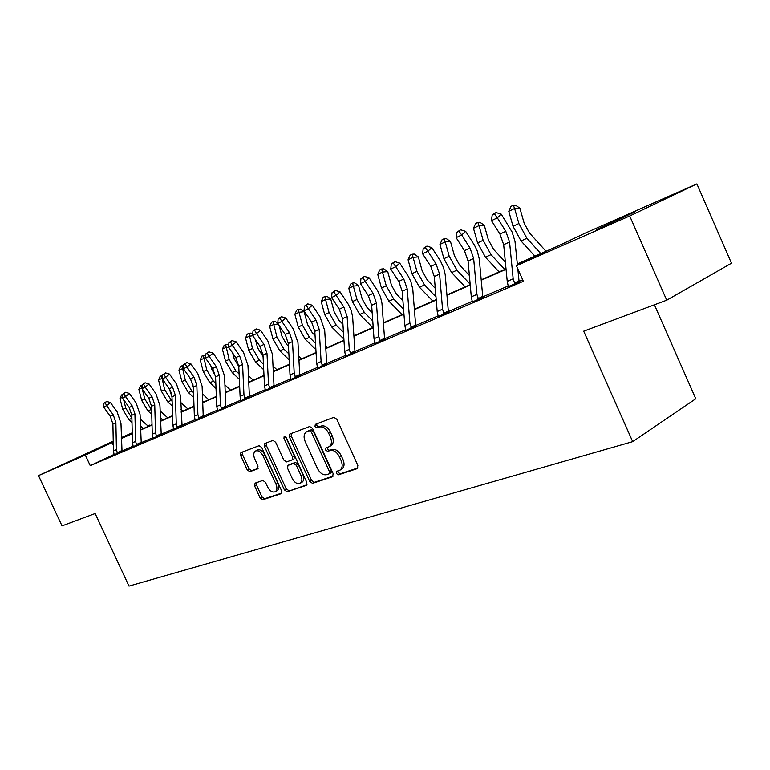 <?xml version="1.0" encoding="UTF-8"?>
<svg xmlns="http://www.w3.org/2000/svg" width="770" height="770" viewBox="0 0 770 770"><rect width="100%" height="100%" fill="white"/><g stroke="black" fill="none" stroke-linecap="round" stroke-linejoin="round"><path stroke-width="1.16" d="M336.336 473.483L338.367 474.84L357.222 468.632L357.858 465.465L336.817 419.236L333.872 417.34L315.344 424.366L314.949 426.59L316.961 427.908L319.329 427.013C322.909 426.243 325.989 428.264 328.588 433.077L330.32 436.888C332.12 441.518 331.687 444.8 329.021 446.754L325.931 447.919L325.652 450.055L327.673 451.393L330.061 450.556C333.67 449.853 336.769 451.903 339.358 456.706L341.091 460.518C342.871 465.07 342.448 468.304 339.83 470.22L336.615 471.375L336.336 473.483M338.04 470.884L338.203 472.443L340.225 473.791L357.992 467.929M316.759 423.827L316.845 425.598L318.847 426.917L321.225 426.022L319.329 427.013M327.404 447.38L327.539 449.045L329.55 450.383L331.937 449.536L330.061 450.556M100.812 447.091L71.591 460.575L100.812 447.091M635.346 211.692L596.615 229.633L635.346 211.692M255.082 483.146L254.649 486.034L260.116 497.93L262.724 499.778L281.291 493.637L281.599 490.798L261.742 447.514L259.076 445.695L240.894 452.606L240.596 455.474L247.218 469.883L249.817 471.692L257.681 468.863L257.979 465.994L254.668 458.785C253.214 455.099 253.484 452.51 255.505 451.018C258.248 450.113 260.732 451.682 262.955 455.725L275.997 484.166C277.431 487.776 277.161 490.307 275.198 491.77C272.407 492.685 269.885 491.096 267.623 487.006L265.467 482.309L262.83 480.461L255.082 483.146M517.325 263.918L558.163 245.938L585.046 233.195L696.889 183.895L731.5 263.205L666.733 300.194L583.689 331.187L632.69 441.653L129.004 586.105L95.134 513.532L62.033 525.881L38.5 475.619L113.238 441.191M666.733 300.194L629.706 215.975L516.42 265.727L545.189 252.088L517.363 264.331M114.104 454.396L90.254 465.667L523.35 281.3L516.42 265.727M90.254 465.667L85.306 455.07L38.5 475.619M309.723 481.452L312.514 483.368L332.582 476.745L333.169 473.666L312.514 428.389L309.665 426.513L289.799 434.059L289.433 437.091L309.723 481.452L311.581 480.422L314.372 482.328L333.323 476.072M306.277 485.418L287.075 491.751L284.38 489.874L264.485 446.485L264.813 443.53L272.946 440.44L275.66 442.278L283.803 460.065L286.536 461.923L292.148 459.921L292.494 456.957L283.947 438.284L284.197 436.176L286.228 437.427L306.816 482.424L306.643 485.216M632.69 441.653L695.782 398.764L654.413 304.795M522.686 279.799L519.317 281.243M508.296 285.949L483.031 296.739M472.318 301.311L448.602 311.436M438.188 315.883L415.906 325.402M405.761 329.724L384.798 338.675M374.923 342.891L355.182 351.322M345.557 355.432L326.942 363.382M317.558 367.386L299.992 374.894M290.839 378.802L274.236 385.886M265.303 389.707L249.605 396.406M240.875 400.131L226.024 406.473M217.496 410.112L203.424 416.118M195.089 419.679L181.758 425.377M173.597 428.861L160.949 434.261M152.96 437.668L140.958 442.798M133.143 446.128L121.747 450.999M508.344 286.584L519.683 281.685M472.376 301.936L483.377 297.172M438.255 316.499L448.939 311.869M405.838 330.34L416.233 325.816M375 343.497L385.115 339.089M345.634 356.029L355.49 351.726M317.644 367.973L327.24 363.777M290.916 379.369L300.281 375.279M265.39 390.265L274.515 386.261M240.962 400.689L249.875 396.771M217.583 410.66L226.284 406.839M195.176 420.218L203.684 416.483M173.683 429.391L181.999 425.723M153.057 438.188L161.19 434.607M133.229 446.648L141.199 443.135M114.172 454.772L121.978 451.336M696.889 183.895L629.706 215.975M121.275 437.649L132.238 432.817M147.879 425.916L149.89 425.03L147.917 425.954M150.14 425.56L149.89 425.03M132.248 433.231L124.326 436.927L132.257 433.433M140.448 429.824L152.017 424.732M160.372 421.055L172.586 415.675M181.114 411.921L194.011 406.242M202.722 402.412L216.351 396.415M225.235 392.498L239.653 386.155M248.739 382.151L263.994 375.442M273.283 371.352L289.443 364.239M298.933 360.052L316.066 352.516M325.787 348.233L343.959 340.234M353.911 335.855L373.209 327.356M383.412 322.871L403.923 313.842M414.375 309.242L436.215 299.626M446.937 294.91L470.2 284.669M481.202 279.818L506.015 268.894M113.257 442.096L85.306 455.07M506.054 269.308L481.24 280.222M470.239 285.064L446.966 295.305M436.244 300.021L414.414 309.627M403.952 314.218L383.441 323.246M373.238 327.731L353.94 336.221M343.988 340.6L325.806 348.598M316.085 352.872L298.962 360.408M289.453 364.585L273.302 371.698M264.014 375.779L248.758 382.498M239.672 386.492L225.254 392.835M216.36 396.743L202.731 402.739M194.021 406.57L181.123 412.239M172.595 415.993L160.381 421.363M152.027 425.04L140.458 430.132M132.267 433.741L121.294 438.563M113.325 445.214L112.112 442.606M339.83 470.22L341.697 469.18C344.315 467.255 344.739 464.021 342.968 459.488L341.091 460.518M331.937 449.536C335.547 448.833 338.646 450.874 341.235 455.676L342.968 459.488M329.021 446.754L330.908 445.734C333.574 443.789 334.007 440.507 332.217 435.887L330.32 436.888M321.225 426.022C324.805 425.252 327.885 427.273 330.474 432.076L332.217 435.887M291.253 433.5L291.31 436.109L311.581 480.422M329.088 473.868L329.493 471.712L311.388 432.057L309.405 430.738L306.46 431.883C303.823 433.818 303.409 437.081 305.209 441.662L317.5 468.564C320.022 473.271 323.053 475.321 326.596 474.695L329.088 473.868M329.358 473.723L331.09 472.77L331.36 470.672L329.493 471.712M306.46 431.883L311.292 429.756L313.284 431.065L331.36 470.672M306.98 484.763L287.075 491.751M266.276 442.971L266.362 445.512L286.228 488.854L288.923 490.721M292.263 459.834L294.015 458.92L294.361 455.956L285.834 437.312L283.947 438.284M285.612 436.552L285.834 437.312M292.253 478.507C294.564 482.694 297.181 484.301 300.098 483.329C302.148 481.818 302.446 479.219 300.993 475.533L296.306 465.292L293.553 463.425L287.932 465.417L287.595 468.343L292.253 478.507M300.098 483.329L301.946 482.309C304.006 480.788 304.304 478.189 302.851 474.512L300.993 475.533M289.674 464.493L295.42 462.414L298.173 464.291L302.851 474.512M275.198 491.77L277.046 490.75C279.01 489.297 279.279 486.756 277.845 483.156L275.997 484.166M255.505 451.018L257.373 450.055C260.116 449.151 262.599 450.71 264.822 454.752L277.845 483.156M242.358 452.038L242.463 454.521L249.076 468.911L251.675 470.72L258.123 468.401M256.323 482.713L256.497 485.042L261.954 496.919L264.562 498.768L281.781 493.089M546.017 251.29L529.49 232.992L524.149 223.185L519.885 208.179L514.61 208.477L518.874 223.541L526.921 238.286L540.79 253.59M513.311 205.234L514.61 208.477L508.778 211.278L510.982 206.37L513.311 205.234L515.419 205.118L519.885 208.179M508.778 211.278L513.022 226.284L521.04 240.972L534.88 256.189M514.928 284.014L513.166 278.798L509.548 242.011L505.803 231.308L497.324 217.852L491.491 220.663L499.932 234.051L505.803 231.308M499.932 234.051L503.667 244.706L507.228 281.358L508.373 286.806M517.815 268.855L518.951 280.251L519.837 281.858M493.743 213.675L492.165 215.138L496.082 212.549L493.743 213.675M494.504 214.012L497.324 217.852L501.26 214.176L512.05 231.924L514.976 241.251L517.45 265.246M514.225 283.177L519.047 280.829M501.26 214.176L496.082 212.549M492.165 215.138L491.491 220.663M505.361 262.156L493.637 249.432L488.392 239.903L484.282 225.263L479.007 225.61L483.127 240.307L491.019 254.649L504.725 269.471M477.843 222.415L479.007 225.61L473.473 228.276L475.629 223.483L477.843 222.415L479.951 222.28L484.282 225.263M473.473 228.276L477.573 242.916L485.437 257.19L499.114 271.935M469.373 275.458L459.584 265.044L454.444 255.775L450.469 241.491L445.214 241.886L449.199 256.227L456.937 270.174L470.152 284.207M444.155 238.729L445.214 241.886L439.959 244.417L442.057 239.749L444.155 238.729L446.263 238.575L450.469 241.491M439.959 244.417L443.915 258.701L451.634 272.59L465.147 286.892M478.613 299.492L476.928 294.409L473.646 258.479L470.008 248.046L461.682 234.985L456.148 237.651L464.454 250.654L470.008 248.046M464.454 250.654L468.073 261.04L471.298 296.835L472.405 302.148M458.997 231.221L460.585 229.768L456.783 232.29L458.997 231.221L461.682 234.985L465.648 231.347L474.561 245.389L477.188 250.818L479.248 258.826L482.675 295.776L483.522 297.326M477.939 298.683L482.771 296.334M465.648 231.347L460.585 229.768M456.783 232.29L456.148 237.651M444.175 314.179L442.548 309.213L439.593 274.101L436.051 263.937L427.87 251.241L422.605 253.773L430.776 266.41L436.051 263.937M430.776 266.41L434.29 276.536L437.206 311.513L438.274 316.691M425.3 247.545L426.898 246.102L423.202 248.556L425.3 247.545L427.87 251.241L431.845 247.642L440.613 261.29L443.587 267.671L445.166 274.38L448.265 310.493L449.064 312.014M443.52 313.38L448.352 311.042M431.845 247.642L426.898 246.102M423.202 248.556L422.605 253.773M435.271 288.317L427.215 279.895L422.172 270.867L418.322 256.911L413.086 257.353L416.936 271.358L424.539 284.939L435.984 296.883M412.133 254.235L413.086 257.353L408.081 259.769L410.141 255.207L412.133 254.235L414.231 254.061L418.322 256.911M408.081 259.769L411.911 273.716L419.496 287.239L432.836 301.118M402.922 300.733L396.396 294.025L391.449 285.227L387.724 271.598L382.507 272.079L386.232 285.757L393.691 298.991L403.567 309.117M381.65 269L382.507 272.079L377.743 274.38L379.745 269.923L381.65 269L383.739 268.817L387.724 271.598M377.743 274.38L381.448 287.999L388.889 301.186L402.065 314.661M372.18 312.716L367.03 307.5L362.16 298.924L358.55 285.603L353.363 286.113L356.972 299.482L364.306 312.389L372.757 320.917M352.593 283.071L353.363 286.113L348.82 288.307L350.783 283.957L352.593 283.071L354.672 282.869L358.55 285.603M348.82 288.307L352.41 301.619L359.725 314.478L372.728 327.568M411.459 328.126L409.9 323.275L407.234 288.942L403.788 279.029L395.742 266.69L390.746 269.086L398.773 281.377L403.788 279.029M398.773 281.377L402.19 291.253L404.818 325.46L405.857 330.513M393.297 263.051L394.894 261.627L391.295 264.023L393.297 263.051L395.742 266.69L399.726 263.119L408.35 276.392L410.862 281.541L412.778 289.164L415.579 324.478L416.349 325.951M410.833 327.346L415.665 325.017M399.726 263.119L394.894 261.627M391.295 264.023L390.746 269.086M380.361 341.389L378.85 336.644L376.443 303.072L373.103 293.389L365.182 281.377L360.427 283.668L368.32 295.632L373.103 293.389M368.32 295.632L371.65 305.267L374.018 338.733L375.029 343.661M362.843 277.806L364.451 276.401L360.947 278.73L362.843 277.806L365.182 281.377L369.177 277.845L377.647 290.771L380.495 296.835L381.958 303.236L384.49 337.78L385.221 339.214M379.745 340.619L384.567 338.3M369.177 277.845L364.451 276.401M360.947 278.73L360.427 283.668M350.745 354.007L349.291 349.378L347.126 316.518L343.872 307.066L336.086 295.362L331.552 297.547L339.31 309.203L343.872 307.066M339.31 309.203L342.563 318.616L344.681 351.361L345.663 356.173M333.843 291.859L335.45 290.463L332.034 292.735L333.843 291.859L336.086 295.362L340.07 291.878L348.406 304.458L351.197 310.377L352.612 316.643L354.883 350.446L355.586 351.842M350.148 353.266L354.96 350.956M340.07 291.878L335.45 290.463M332.034 292.735L331.552 297.547M342.929 324.266L339.002 320.358L334.219 311.985L330.715 298.953L325.556 299.501L329.06 312.572L336.259 325.171L343.449 332.303M324.873 296.498L325.556 299.501L321.215 301.59L323.14 297.345L324.873 296.498L326.942 296.286L330.715 298.953M321.215 301.59L324.709 314.622L331.889 327.163L343.882 339.05M354.354 335.662L353.873 335.171M322.514 366.048L321.109 361.515L319.175 329.339L315.989 320.108L308.337 308.703L304.006 310.782L311.648 322.149L315.989 320.108M311.648 322.149L314.815 331.341L316.711 363.411L317.663 368.108M306.19 305.257L307.788 303.881L304.468 306.094L306.19 305.257L308.337 308.703L312.322 305.257L319.945 316.634L324.699 330.436L326.663 362.516L327.327 363.883M321.937 365.317L326.73 363.017M312.322 305.257L307.788 303.881M304.468 306.094L304.006 310.782M315.055 335.412L312.225 332.63L307.528 324.459L304.131 311.715L299.001 312.293L302.408 325.084L309.482 337.375L315.517 343.285M298.394 309.328L299.001 312.293L294.852 314.285L296.739 310.127L298.394 309.328L300.444 309.097L304.131 311.715M294.852 314.285L298.24 327.029L305.295 339.272L315.892 349.638M327.394 347.53L325.643 345.807M295.565 377.531L294.207 373.094L292.485 341.591L289.385 332.563L281.849 321.436L277.72 323.429L285.227 334.507L289.385 332.563M285.227 334.507L288.317 343.497L290.011 374.903L290.945 379.504M279.799 318.048L281.387 316.691L278.143 318.847L279.799 318.048L281.849 321.436L285.824 318.029L293.322 329.117L297.961 342.621L299.722 374.047L300.358 375.385M295.016 376.819L299.78 374.538M285.824 318.029L281.387 316.691M278.143 318.847L277.72 323.429M288.461 346.154L286.632 344.373L282.012 336.394L279.135 325.517M278.095 323.987L273.61 324.517L269.644 326.422L271.492 322.361L273.071 321.591L275.111 321.35L277.739 323.217M273.071 321.591L276.921 337.039L283.87 349.041L288.875 353.882M269.644 326.422L272.936 338.906L279.876 350.86L289.202 359.86M301.599 358.887L298.712 356.087M269.827 388.503L268.518 384.163L266.978 353.286L263.956 344.459L256.545 333.603L252.589 335.508L259.981 346.317L263.956 344.459M259.981 346.317L262.994 355.114L264.505 385.895L265.409 390.39M254.572 330.272L256.16 328.925L252.993 331.042L254.572 330.272L256.545 333.603L260.501 330.234L267.883 341.062L272.416 354.258L273.976 385.058L274.592 386.367M269.298 387.801L274.043 385.539M260.501 330.234L256.16 328.925M252.993 331.042L252.589 335.508M263.061 356.51L257.584 347.809L255.457 339.695M252.781 335.787L249.316 336.211L245.515 338.04L247.324 334.065L250.866 333.083L252.685 334.382M248.845 333.323L252.531 348.473L259.365 360.206L263.436 364.094M245.515 338.04L248.72 350.263L255.534 361.948L263.715 369.735M276.911 369.754L273.013 366.029M245.216 398.995L243.946 394.75L242.579 364.48L239.624 355.836L232.328 345.239L228.546 347.058L235.822 357.617L239.624 355.836M235.822 357.617L238.767 366.231L240.105 396.396L240.981 400.804M230.442 341.967L232.02 340.638L228.931 342.698L230.442 341.967L232.328 345.239L236.274 341.909L243.541 352.477L247.969 365.404L249.355 395.588L249.952 396.868M244.696 398.311L249.413 396.059M236.274 341.909L232.02 340.638M228.931 342.698L228.546 347.058M238.787 366.501L234.186 358.753L232.713 353.103M228.575 347.097L226.043 347.424L222.405 349.176L224.176 345.278L227.641 344.315L228.719 345.095M225.629 344.565L229.162 359.436L235.89 370.899L239.114 373.941M222.405 349.176L225.514 361.149L232.222 372.574L239.345 379.283M253.243 380.168L248.441 375.625M221.654 409.043L220.422 404.876L219.219 375.192L216.332 366.741L209.151 356.385L205.532 358.127L212.693 368.435L216.332 366.741M212.693 368.435L215.571 376.867L216.745 406.464L217.602 410.776M207.332 353.161L208.911 351.851L205.888 353.863L207.332 353.161L209.151 356.385L213.088 353.093L220.239 363.421L224.561 376.068L225.783 405.675L226.361 406.926M221.154 408.369L225.841 406.137M213.088 353.093L208.911 351.851M205.888 353.863L205.532 358.127M215.513 376.087L211.75 369.244L210.855 365.798M205.552 357.925L200.238 359.85L201.971 356.029L205.763 355.374M203.367 355.355L206.764 369.937L213.377 381.16L215.831 383.441M200.238 359.85L203.261 371.583L209.863 382.767L216.033 388.503M230.557 390.159L224.927 384.904M199.084 418.668L197.89 414.587L196.831 385.462L194.011 377.185L186.937 367.059L183.472 368.734L190.517 378.811L194.011 377.185M190.517 378.811L193.328 387.069L194.358 416.098L195.195 420.324M185.195 363.892L186.754 362.593L183.799 364.566L185.195 363.892L186.937 367.059L190.854 363.806L197.9 373.902L202.115 386.29L203.193 415.338L203.752 416.56M198.593 418.004L203.251 415.79M190.854 363.806L186.754 362.593M183.799 364.566L183.472 368.734M193.126 385.106L189.834 377.839M183.501 368.31L178.958 370.091L180.661 366.347L183.732 365.461M181.999 365.702L185.272 380.024L191.778 391.006L193.53 392.613M178.958 370.091L181.912 381.602L188.4 392.546L193.703 397.416M202.664 401.026L203.703 401.978M208.766 399.745L202.404 393.874M177.437 427.899L176.272 423.895L175.358 395.318L172.595 387.204L165.637 377.3L162.306 378.907L169.246 388.763L172.595 387.204M169.246 388.763L171.999 396.858L172.894 425.348L173.702 429.487M163.952 374.191L165.512 372.901L162.614 374.836L163.952 374.191L165.637 377.3L169.525 374.085L176.465 383.961L180.594 396.098L182.066 425.8M176.956 427.244L181.585 425.05M169.525 374.085L165.512 372.901M162.614 374.836L162.306 378.907M171.441 393.335L169.631 389.341M162.355 378.291L158.524 379.928L160.198 376.261L162.566 375.481M161.488 375.635L164.636 389.707L172.143 401.468M158.524 379.928L161.402 391.218L167.783 401.94L172.287 406.031M181.037 409.563L182.808 411.18M187.841 408.966L180.806 402.537M148.822 398.321L151.517 406.252L152.277 434.222L153.066 438.236L156.628 436.715L155.53 432.827L154.741 404.779L152.037 396.82L145.184 387.137L141.978 388.677L148.822 398.321L152.037 396.82M143.557 384.066L145.106 382.796L142.277 384.692L143.557 384.066L145.184 387.137L149.053 383.961L155.887 393.614L159.929 405.521L161.248 434.675M156.185 436.118L160.786 433.943M149.053 383.961L145.106 382.796M142.277 384.692L141.978 388.677M142.036 387.887L138.879 389.389L140.525 385.789L142.248 385.115M141.757 385.192L142.026 388.09M142.277 389.1L144.789 399.014L151.613 410.015M138.879 389.389L141.69 400.467L147.975 410.968L151.738 414.356M160.285 417.821L162.72 420.016M167.716 417.821L160.083 410.92M136.694 445.262L135.597 441.412L134.933 413.865L132.286 406.06L125.529 396.589L122.459 398.061L129.196 407.503L132.286 406.06M129.196 407.503L131.824 415.29L132.478 442.76L133.249 446.735M123.96 393.566L125.5 392.305L122.738 394.163L123.96 393.566L125.529 396.589L129.379 393.441L136.107 402.893L140.063 414.568L141.247 443.202M136.242 444.637L140.804 442.481M129.379 393.441L125.5 392.305M122.738 394.163L122.459 398.061M122.507 397.272L119.976 398.494L121.593 394.952L122.719 394.413M123.633 399.707L125.712 407.965L131.901 418.274M119.976 398.494L122.719 409.361L128.908 419.65L131.997 422.403M140.352 425.81L143.393 428.524M148.36 426.339L140.178 419.024M117.502 453.443L116.434 449.661L115.885 422.605L113.296 414.943L106.635 405.665L103.68 407.089L110.312 416.339L113.296 414.943M110.312 416.339L112.901 423.972L113.431 450.96L114.191 454.858M105.124 402.691L106.655 401.449L103.94 403.268L105.124 402.691L106.635 405.665L110.457 402.556L117.088 411.825L120.967 423.269L122.026 451.403M117.059 452.827L121.593 450.691M110.457 402.556L106.655 401.449M103.94 403.268L103.68 407.089M340.225 473.791L338.367 474.84M318.847 426.917L316.961 427.908M329.55 450.383L327.673 451.393M341.235 455.676L339.358 456.706M330.474 432.076L328.588 433.077M291.31 436.109L289.433 437.091M314.372 482.328L312.514 483.368M313.284 431.065L311.388 432.057M311.292 429.756L309.405 430.738M308.837 430.68L306.941 431.662M286.228 488.854L284.38 489.874M266.362 445.512L264.485 446.485M294.361 455.956L292.494 456.957M298.173 464.291L296.306 465.292M295.42 462.414L293.553 463.425M289.963 464.339L288.096 465.34M264.822 454.752L262.955 455.725M251.675 470.72L249.817 471.692M249.076 468.911L247.218 469.883M242.463 454.521L240.596 455.474M264.562 498.768L262.724 499.778M261.954 496.919L260.116 497.93M256.497 485.042L254.649 486.034M518.874 223.541L513.022 226.284M526.921 238.286L521.04 240.972M508.364 286.738L514.88 283.957M503.667 244.706L509.548 242.011M507.228 281.358L513.166 278.798M483.127 240.307L477.573 242.916M491.019 254.649L485.437 257.19M449.199 256.227L443.915 258.701M456.937 270.174L451.634 272.59M472.395 302.081L478.565 299.443M468.073 261.04L473.646 258.479M471.298 296.835L476.928 294.409M438.265 316.624L444.126 314.131M434.29 276.536L439.593 274.101M437.206 311.513L442.548 309.213M416.936 271.358L411.911 273.716M424.539 284.939L419.496 287.239M386.232 285.757L381.448 287.999M393.691 298.991L388.889 301.186M356.972 299.482L352.41 301.619M364.306 312.389L359.725 314.478M405.848 330.445L411.421 328.078M402.19 291.253L407.234 288.942M404.818 325.46L409.9 323.275M375.019 343.593L380.313 341.341M371.65 305.267L376.443 303.072M374.018 338.733L378.85 336.644M345.653 356.115L350.706 353.959M342.563 318.616L347.126 316.518M344.681 351.361L349.291 349.378M329.06 312.572L324.709 314.622M336.259 325.171L331.889 327.163M317.654 368.05L322.476 366M314.815 331.341L319.175 329.339M316.711 363.411L321.109 361.515M302.408 325.084L298.24 327.029M309.482 337.375L305.295 339.272M290.935 379.446L295.536 377.483M288.317 343.497L292.485 341.591M290.011 374.903L294.207 373.094M276.921 337.039L272.936 338.906M283.87 349.041L279.876 350.86M265.4 390.332L269.798 388.465M262.994 355.114L266.978 353.286M264.505 385.895L268.518 384.163M252.531 348.473L248.72 350.263M259.365 360.206L255.534 361.948M240.972 400.747L245.187 398.956M238.767 366.231L242.579 364.48M240.105 396.396L243.946 394.75M229.162 359.436L225.514 361.149M235.89 370.899L232.222 372.574M217.592 410.718L221.625 409.005M215.571 376.867L219.219 375.192M216.745 406.464L220.422 404.876M206.764 369.937L203.261 371.583M213.377 381.16L209.863 382.767M195.185 420.276L199.045 418.63M193.328 387.069L196.831 385.462M194.358 416.098L197.89 414.587M185.272 380.024L181.912 381.602M191.778 391.006L188.4 392.546M173.693 429.439L177.398 427.86M171.999 396.858L175.358 395.318M172.894 425.348L176.272 423.895M164.636 389.707L161.402 391.218M171.036 400.458L167.783 401.94M151.517 406.252L154.741 404.779M152.277 434.222L155.53 432.827M144.789 399.014L141.69 400.467M151.093 409.544L147.975 410.968M133.239 446.687L136.665 445.224M131.824 415.29L134.933 413.865M132.478 442.76L135.597 441.412M125.712 407.965L122.719 409.361M131.901 418.293L128.908 419.65M114.181 454.81L117.473 453.405M112.901 423.972L115.885 422.605M113.431 450.96L116.434 449.661M331.09 472.77L329.233 473.81M294.015 458.92L292.148 459.921M289.799 464.416L287.932 465.417"/></g></svg>
